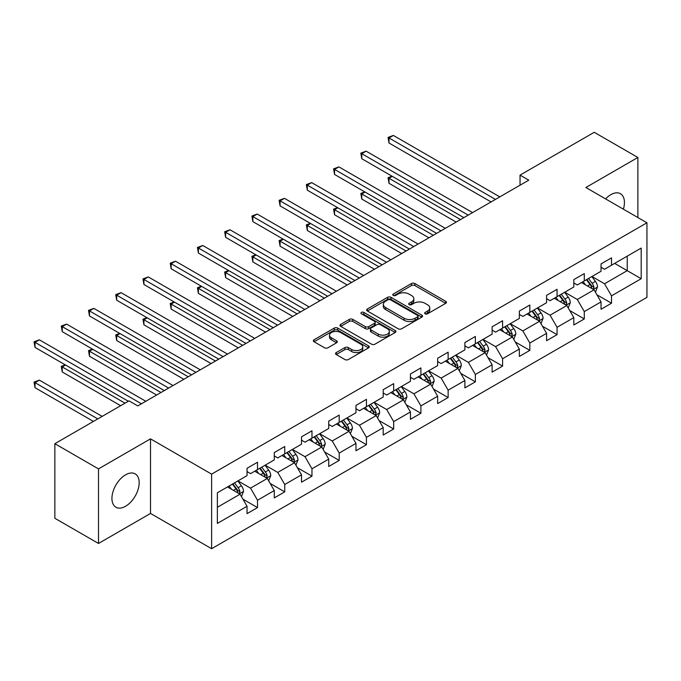 <?xml version="1.0" encoding="UTF-8"?>
<svg xmlns="http://www.w3.org/2000/svg" width="681" height="681" viewBox="0 0 681 681"><rect width="100%" height="100%" fill="white"/><g stroke="black" fill="none" stroke-linecap="round" stroke-linejoin="round"><path stroke-width="1.02" d="M425.14 313.822A1.694 0.979 0 0 0 427.54 313.822L445.74 303.309A2.426 1.396 0 0 0 446.455 302.321A2.426 1.396 0 0 0 445.74 301.334L414.899 283.526A2.426 1.396 0 0 0 411.477 283.526L393.269 294.039A1.694 0.979 0 0 0 392.775 294.728A1.694 0.979 0 0 0 393.269 295.426A1.694 0.979 0 0 0 395.67 295.426L398.027 294.064A7.755 4.478 0 0 1 408.992 294.064L411.562 295.545A7.755 4.478 0 0 1 413.835 298.712A7.755 4.478 0 0 1 411.562 301.879L409.204 303.241A1.694 0.979 0 0 0 408.711 303.93A1.694 0.979 0 0 0 409.204 304.62A1.694 0.979 0 0 0 411.605 304.62L413.963 303.266A7.755 4.478 0 0 1 424.927 303.266L427.498 304.748A7.755 4.478 0 0 1 429.762 307.914A7.755 4.478 0 0 1 427.498 311.081L425.14 312.434A1.694 0.979 0 0 0 424.646 313.132A1.694 0.979 0 0 0 425.14 313.822L425.14 312.434M125.551 506.281A19.255 11.117 120 0 0 138.132 489.316A19.255 11.117 120 0 0 135.179 473.882A19.255 11.117 120 0 0 125.551 474.836A19.255 11.117 120 0 0 112.969 491.81A19.255 11.117 120 0 0 115.923 507.234A19.255 11.117 120 0 0 125.551 506.281M623.387 209.186A19.255 11.117 120 0 0 620.442 193.719A19.255 11.117 120 0 0 610.814 194.672A19.255 11.117 120 0 0 605.579 198.903M336.261 352.571A2.426 1.396 0 0 0 335.546 353.567A2.426 1.396 0 0 0 336.261 354.554L344.909 359.551A2.426 1.396 0 0 0 348.34 359.551L368.557 347.872A2.426 1.396 0 0 0 369.264 346.884A2.426 1.396 0 0 0 368.557 345.897L337.716 328.089A2.426 1.396 0 0 0 334.286 328.089L314.069 339.768A2.426 1.396 0 0 0 313.362 340.755A2.426 1.396 0 0 0 314.069 341.743L324.522 347.778A2.426 1.396 0 0 0 327.944 347.778L336.601 342.781A2.426 1.396 0 0 0 337.308 341.794A2.426 1.396 0 0 0 336.601 340.806L331.417 337.81A6.478 3.746 0 0 1 329.519 335.163A6.478 3.746 0 0 1 333.52 331.707A6.478 3.746 0 0 1 340.585 332.515L360.887 344.237A6.478 3.746 0 0 1 362.786 346.884A6.478 3.746 0 0 1 358.785 350.34A6.478 3.746 0 0 1 351.719 349.532L348.34 347.582A2.426 1.396 0 0 0 344.909 347.582L336.261 352.571L336.261 354.554M150.51 438.862L98.498 468.894L54.855 443.697L54.855 518.275L98.498 543.472L150.51 513.44L211.612 548.707L211.612 474.129L150.51 438.862L150.51 513.44M637.876 217.545L637.876 157.481L585.856 187.513L646.95 222.789L211.612 474.129M637.876 157.481L594.232 132.293L520.046 175.119L520.046 185.198M54.855 443.697L129.041 400.862L137.775 405.902L528.779 180.159L520.046 175.119M398.198 328.787A2.426 1.396 0 0 0 401.62 328.787L421.837 317.108A2.426 1.396 0 0 0 422.552 316.12A2.426 1.396 0 0 0 421.837 315.133L390.996 297.325A2.426 1.396 0 0 0 387.574 297.325L367.357 309.004A2.426 1.396 0 0 0 366.642 309.991A2.426 1.396 0 0 0 367.357 310.979L398.198 328.787M362.122 314.188A1.694 0.979 0 0 1 363.841 314.426L363.841 312.409L395.201 330.515A2.426 1.396 0 0 1 395.908 331.502A2.426 1.396 0 0 1 395.201 332.49L374.976 344.169A2.426 1.396 0 0 1 371.554 344.169L340.713 326.361L340.713 324.386A2.426 1.396 0 0 0 340.006 325.373A2.426 1.396 0 0 0 340.713 326.361M340.713 324.386L349.362 319.389A2.426 1.396 0 0 1 352.792 319.389L365.297 326.608A2.426 1.396 0 0 0 368.727 326.608L374.465 323.296A2.426 1.396 0 0 0 375.171 322.309A2.426 1.396 0 0 0 374.465 321.313L361.441 313.796A1.694 0.979 0 0 1 360.947 313.107A1.694 0.979 0 0 1 361.994 312.204A1.694 0.979 0 0 1 363.841 312.409M211.612 548.707L646.95 297.367L646.95 222.789M242.938 499.173L257.52 507.592L257.52 500.237L274.273 490.558L274.273 497.913L284.743 491.869L284.743 484.514L301.504 474.836L301.504 482.199L311.975 476.147L311.975 468.792L328.736 459.113L328.736 466.476L339.206 460.424L339.206 453.069L355.967 443.399L355.967 450.754L366.438 444.702L366.438 437.347L383.199 427.677L383.199 435.031L393.669 428.987L393.669 421.624L410.43 411.954L410.43 419.309L420.901 413.265L420.901 405.902L437.662 396.231L437.662 403.586L448.132 397.542L448.132 390.187L464.885 380.509L464.885 387.864L475.364 381.82L475.364 374.465L492.116 364.786L492.116 372.141L502.595 366.097L502.595 358.742L519.348 349.064L519.348 356.427L529.827 350.375L529.827 343.02L546.579 333.341L546.579 340.704L557.058 334.652L557.058 327.297L573.811 317.627L573.811 324.982L584.281 318.938L584.281 311.575L601.042 301.904L601.042 309.259L611.512 303.215L611.512 295.852L641.187 278.725L641.187 248.088L627.227 256.15L627.227 270.663L641.187 278.725M257.52 507.592L247.041 513.636L247.041 506.281L217.367 523.417L217.367 492.78L247.041 475.644L247.041 468.29L257.52 462.237L257.52 469.601L274.273 459.922L274.273 452.567L284.743 446.523L284.743 453.878L301.504 444.199L301.504 436.844L311.975 430.801L311.975 438.155L328.736 428.477L328.736 421.122L339.206 415.078L339.206 422.433L355.967 412.754L355.967 405.399L366.438 399.355L366.438 406.71L383.199 397.04L383.199 389.677L393.669 383.633L393.669 390.988L410.43 381.317L410.43 373.954L420.901 367.91L420.901 375.265L437.662 365.595L437.662 358.24L448.132 352.188L448.132 359.551L464.885 349.872L464.885 342.517L475.364 336.465L475.364 343.828L492.116 334.15L492.116 326.795L502.595 320.751L502.595 328.106L519.348 318.427L519.348 311.072L529.827 305.028L529.827 312.383L546.579 302.704L546.579 295.35L557.058 289.306L557.058 296.661L573.811 286.99L573.811 279.627L584.281 273.583L584.281 280.938L601.042 271.268L601.042 263.905L611.512 257.861L611.512 265.215L641.187 248.088M254.72 471.209L267.292 478.462L250.531 488.141L237.967 480.888M247.041 471.61L250.531 473.627L257.52 469.601M250.531 488.141L257.52 500.237M267.292 478.462L274.273 490.558M281.951 455.487L294.524 462.748L277.763 472.418L265.198 465.166M274.273 455.895L277.763 457.904L284.743 453.878M277.763 472.418L284.743 484.514M294.524 462.748L301.504 474.836M309.183 439.764L321.755 447.025L304.994 456.696L292.43 449.443M301.504 440.173L304.994 442.182L311.975 438.155M304.994 456.696L311.975 468.792M321.755 447.025L328.736 459.113M336.414 424.042L348.987 431.303L332.226 440.973L319.661 433.72M328.736 424.45L332.226 426.468L339.206 422.433M332.226 440.973L339.206 453.069M348.987 431.303L355.967 443.399M363.645 408.328L376.21 415.58L359.457 425.259L346.884 417.998M355.967 408.728L359.457 410.745L366.438 406.71M359.457 425.259L366.438 437.347M376.21 415.58L383.199 427.677M390.877 392.605L403.441 399.858L386.689 409.536L374.116 402.275M383.199 393.005L386.689 395.023L393.669 390.988M386.689 409.536L393.669 421.624M403.441 399.858L410.43 411.954M418.108 376.882L430.673 384.135L413.92 393.814L401.347 386.553M410.43 377.283L413.92 379.3L420.901 375.265M413.92 393.814L420.901 405.902M430.673 384.135L437.662 396.231M445.34 361.16L457.904 368.412L441.152 378.091L428.579 370.839M437.662 361.56L441.152 363.577L448.132 359.551M441.152 378.091L448.132 390.187M457.904 368.412L464.885 380.509M472.571 345.437L485.136 352.698L468.383 362.369L455.81 355.116M464.885 345.837L468.383 347.855L475.364 343.828M468.383 362.369L475.364 374.465M485.136 352.698L492.116 364.786M499.803 329.715L512.367 336.976L495.606 346.646L483.042 339.393M492.116 330.123L495.606 332.132L502.595 328.106M495.606 346.646L502.595 358.742M512.367 336.976L519.348 349.064M527.026 313.992L539.599 321.253L522.838 330.923L510.273 323.671M519.348 314.401L522.838 316.41L529.827 312.383M522.838 330.923L529.827 343.02M539.599 321.253L546.579 333.341M554.257 298.269L566.83 305.531L550.069 315.201L537.505 307.948M546.579 298.678L550.069 300.696L557.058 296.661M550.069 315.201L557.058 327.297M566.83 305.531L573.811 317.627M581.489 282.555L594.062 289.808L577.301 299.487L564.736 292.226M573.811 282.955L577.301 284.973L584.281 280.938M577.301 299.487L584.281 311.575M594.062 289.808L601.042 301.904M614.654 263.402L627.227 270.663L604.532 283.764L591.968 276.503M601.042 267.233L604.532 269.25L611.512 265.215M604.532 283.764L611.512 295.852M98.498 468.894L98.498 543.472M217.367 507.285L240.061 494.185L227.497 486.932M240.061 494.185L247.041 506.281M596.939 294.796L611.512 303.215M569.708 310.519L584.281 318.938M542.476 326.242L557.058 334.652M515.245 341.964L529.827 350.375M488.013 357.687L502.595 366.097M460.79 373.401L475.364 381.82M433.559 389.123L448.132 397.542M406.327 404.846L420.901 413.265M379.096 420.569L393.669 428.987M351.864 436.291L366.438 444.702M324.633 452.014L339.206 460.424M297.401 467.736L311.975 476.147M270.17 483.459L284.743 491.869M425.821 314.06L427.498 313.09A7.755 4.478 0 0 0 429.762 309.932L429.762 307.914M413.835 298.712L413.835 300.73A7.755 4.478 0 0 1 411.562 303.896L409.885 304.858M445.706 303.334L414.899 285.543A2.426 1.396 0 0 0 411.477 285.543L393.95 295.665M421.811 317.133L390.996 299.342A2.426 1.396 0 0 0 387.574 299.342L367.391 310.996M417.555 316.818A1.694 0.979 0 0 0 418.057 316.12A1.694 0.979 0 0 0 417.555 315.431L390.485 299.802A1.694 0.979 0 0 0 388.085 299.802L385.599 301.232A7.755 4.478 0 0 0 383.335 304.398A7.755 4.478 0 0 0 385.599 307.565L404.105 318.248A7.755 4.478 0 0 0 415.07 318.248L417.555 316.818L417.555 318.827A1.694 0.979 0 0 0 418.057 318.138L418.057 316.12M383.335 304.398L383.335 306.416A7.755 4.478 0 0 0 385.599 309.583L385.599 307.565M417.555 318.827L415.07 320.266A7.755 4.478 0 0 1 404.105 320.266L385.599 309.583M340.747 326.378L349.362 321.406L349.362 319.389M375.171 322.309L375.171 324.318A2.426 1.396 0 0 1 374.465 325.314L368.727 328.625A2.426 1.396 0 0 1 365.297 328.625L352.792 321.406A2.426 1.396 0 0 0 349.362 321.406M363.841 314.426L395.167 332.515M378.278 334.099A6.478 3.746 0 0 0 385.344 334.916A6.478 3.746 0 0 0 389.345 331.451A6.478 3.746 0 0 0 387.446 328.812L380.287 324.675A2.426 1.396 0 0 0 376.865 324.675L371.128 327.995A2.426 1.396 0 0 0 370.413 328.983A2.426 1.396 0 0 0 371.128 329.97L378.278 334.099L378.278 336.116A6.478 3.746 0 0 0 385.344 336.925A6.478 3.746 0 0 0 389.345 333.469L389.345 331.451M370.413 328.983L370.413 331A2.426 1.396 0 0 0 371.128 331.987L371.128 329.97M378.278 336.116L371.128 331.987M362.786 346.884L362.786 348.902A6.478 3.746 0 0 1 358.785 352.358A6.478 3.746 0 0 1 351.719 351.549L348.34 349.591A2.426 1.396 0 0 0 344.909 349.591L336.286 354.571M329.519 335.163L329.519 337.18A6.478 3.746 0 0 0 331.417 339.828L331.417 337.81M336.601 340.806L336.601 342.781L331.417 339.828M368.523 347.897L337.716 330.106A2.426 1.396 0 0 0 334.286 330.106L314.103 341.76M595.441 292.2L597.518 286.965A6.538 3.78 -120 0 0 595.424 281.398L591.823 276.588M585.541 284.888L583.098 281.628M392.324 176.362L389.013 178.277L389.013 183.317L456.159 222.083M593.049 289.221L593.985 287.246A6.538 3.78 -120 0 0 592.112 283.313L588.512 278.503M586.869 279.448L590.87 284.786A3.328 1.924 60 0 1 591.474 285.799L593.985 287.246M586.418 279.712L590.018 284.522A6.538 3.78 60 0 1 591.891 288.455M389.013 183.317L388.051 177.724L460.526 219.563M388.051 177.724L391.941 176.141M495.436 199.405L389.013 137.962L393.371 135.442L499.803 196.886M491.069 201.925L389.013 143.001L389.013 137.962L388.051 137.409L393.371 135.442M389.013 143.001L388.051 137.409M568.209 307.923L570.286 302.687A6.538 3.78 -120 0 0 568.201 297.12L564.592 292.311M558.309 300.61L555.866 297.35M365.093 192.085L361.781 194L361.781 199.039L428.928 237.805M565.817 304.943L566.754 302.968A6.538 3.78 -120 0 0 564.881 299.036L561.28 294.226M559.637 295.171L563.638 300.508A3.328 1.924 60 0 1 564.243 301.513L566.754 302.968M559.186 295.435L562.787 300.244A6.538 3.78 60 0 1 564.66 304.177M361.781 199.039L360.819 193.447L433.295 235.285M360.819 193.447L364.71 191.863M540.978 323.637L543.055 318.41A6.538 3.78 -120 0 0 540.969 312.834L537.36 308.033M531.086 316.333L528.635 313.064M337.861 207.807L334.55 209.722L334.55 214.762L401.696 253.528M538.586 320.666L539.522 318.691A6.538 3.78 -120 0 0 537.649 314.75L534.049 309.94M532.406 310.894L536.407 316.222A3.328 1.924 60 0 1 537.011 317.235L539.522 318.691M531.955 311.157L535.555 315.958A6.538 3.78 60 0 1 537.428 319.9M334.55 214.762L333.588 209.169L406.063 251.008M333.588 209.169L337.478 207.586M468.205 215.128L361.781 153.685L366.14 151.165L472.571 212.608M463.838 217.648L361.781 158.724L361.781 153.685L360.819 153.131L366.14 151.165M361.781 158.724L360.819 153.131M440.973 230.85L334.55 169.407L338.908 166.888L445.34 228.331M436.606 233.37L334.55 174.447L334.55 169.407L333.588 168.854L338.908 166.888M334.55 174.447L333.588 168.854M513.746 339.359L515.823 334.133A6.538 3.78 -120 0 0 513.738 328.557L510.129 323.747M503.855 332.056L501.403 328.787M310.638 223.53L307.318 225.445L307.318 230.476L374.465 269.25M511.354 336.388L512.291 334.414A6.538 3.78 -120 0 0 510.418 330.472L506.817 325.663M505.174 326.608L509.175 331.945A3.328 1.924 60 0 1 509.78 332.958L512.291 334.414M504.723 326.871L508.324 331.681A6.538 3.78 60 0 1 510.197 335.622M307.318 230.476L306.356 224.883L378.832 266.731M306.356 224.883L310.247 223.308M486.515 355.082L488.592 349.855A6.538 3.78 -120 0 0 486.506 344.28L482.906 339.47M476.623 347.778L474.172 344.509M283.407 239.244L280.087 241.159L280.087 246.199L347.233 284.973M484.123 352.111L485.059 350.128A6.538 3.78 -120 0 0 483.187 346.195L479.586 341.385M477.943 342.33L481.944 347.668A3.328 1.924 60 0 1 482.548 348.681L485.059 350.128M477.492 342.594L481.092 347.404A6.538 3.78 60 0 1 482.965 351.336M280.087 246.199L279.125 240.606L351.6 282.453M279.125 240.606L283.024 239.022M459.283 370.805L461.36 365.569A6.538 3.78 -120 0 0 459.275 360.002L455.674 355.193M449.392 363.501L446.94 360.232M256.175 254.966L252.855 256.882L252.855 261.921L320.01 300.696M456.891 367.834L457.828 365.85A6.538 3.78 -120 0 0 455.955 361.917L452.354 357.108M450.72 358.053L454.712 363.39A3.328 1.924 60 0 1 455.317 364.403L457.828 365.85M450.26 358.317L453.861 363.126A6.538 3.78 60 0 1 455.734 367.059M252.855 261.921L251.893 256.328L324.369 298.176M251.893 256.328L255.792 254.745M413.742 246.573L307.318 185.13L311.677 182.61L418.108 244.053M409.383 249.093L307.318 190.169L307.318 185.13L306.356 184.577L311.677 182.61M307.318 190.169L306.356 184.577M386.51 262.296L280.087 200.852L284.454 198.333L390.877 259.776M382.152 264.815L280.087 205.892L280.087 200.852L279.125 200.299L284.454 198.333M280.087 205.892L279.125 200.299M359.279 278.018L252.855 216.575L257.222 214.055L363.645 275.499M354.92 280.538L252.855 221.614L252.855 216.575L251.893 216.022L257.222 214.055M252.855 221.614L251.893 216.022M332.047 293.741L225.624 232.298L229.991 229.778L336.414 291.221M327.689 296.261L225.624 237.328L225.624 232.298L224.662 231.736L229.991 229.778M225.624 237.328L224.662 231.736M304.824 309.463L198.392 248.012L202.759 245.492L309.183 306.944M300.457 311.983L198.392 253.051L198.392 248.012L197.43 247.458L202.759 245.492M198.392 253.051L197.43 247.458M277.593 325.178L171.161 263.734L175.528 261.215L281.951 322.658M273.226 327.697L171.161 268.774L171.161 263.734L170.207 263.181L175.528 261.215M171.161 268.774L170.207 263.181M250.361 340.9L143.929 279.457L148.296 276.937L254.72 338.38M245.994 343.42L143.929 284.496L143.929 279.457L142.976 278.904L148.296 276.937M143.929 284.496L142.976 278.904M223.13 356.623L116.706 295.179L121.065 292.66L227.497 354.103M218.763 359.142L116.706 300.219L116.706 295.179L115.744 294.626L121.065 292.66M116.706 300.219L115.744 294.626M195.898 372.345L89.475 310.902L93.833 308.382L200.265 369.826M191.531 374.865L89.475 315.941L89.475 310.902L88.513 310.349L93.833 308.382M89.475 315.941L88.513 310.349M432.052 386.527L434.129 381.292A6.538 3.78 -120 0 0 432.043 375.725L428.443 370.915M422.16 379.223L419.709 375.955M228.944 270.689L225.624 272.604L225.624 277.644L292.779 316.41M429.66 383.556L430.596 381.573A6.538 3.78 -120 0 0 428.724 377.64L425.123 372.83M423.488 373.775L427.481 379.113A3.328 1.924 60 0 1 428.085 380.126L430.596 381.573M423.029 374.039L426.629 378.849A6.538 3.78 60 0 1 428.502 382.782M225.624 277.644L224.662 272.051L297.137 313.898M224.662 272.051L228.561 270.468M404.82 402.25L406.897 397.014A6.538 3.78 -120 0 0 404.812 391.447L401.211 386.638M394.929 394.946L392.486 391.677M201.712 286.412L198.392 288.327L198.392 293.366L265.547 332.132M402.428 399.27L403.365 397.295A6.538 3.78 -120 0 0 401.492 393.363L397.891 388.553M396.257 389.498L400.249 394.835A3.328 1.924 60 0 1 400.854 395.848L403.365 397.295M395.797 389.762L399.398 394.571A6.538 3.78 60 0 1 401.271 398.504M198.392 293.366L197.43 287.774L269.906 329.613M197.43 287.774L201.329 286.19M377.589 417.972L379.666 412.737A6.538 3.78 -120 0 0 377.58 407.17L373.98 402.36M367.697 410.66L365.254 407.4M174.481 302.134L171.161 304.049L171.161 309.089L238.316 347.855M375.205 414.993L376.142 413.018A6.538 3.78 -120 0 0 374.269 409.085L370.66 404.276M369.025 405.221L373.018 410.558A3.328 1.924 60 0 1 373.622 411.571L376.142 413.018M368.566 405.484L372.166 410.294A6.538 3.78 60 0 1 374.039 414.227M171.161 309.089L170.207 303.496L242.674 345.335M170.207 303.496L174.098 301.913M350.366 433.686L352.443 428.46A6.538 3.78 -120 0 0 350.349 422.892L346.748 418.083M340.466 426.383L338.023 423.122M147.249 317.857L143.929 319.772L143.929 324.811L211.084 363.577M347.974 430.715L348.91 428.741A6.538 3.78 -120 0 0 347.038 424.808L343.428 419.998M341.794 420.943L345.786 426.272A3.328 1.924 60 0 1 346.399 427.285L348.91 428.741M341.334 421.207L344.944 426.017A6.538 3.78 60 0 1 346.816 429.949M143.929 324.811L142.976 319.219L215.451 361.058M142.976 319.219L146.866 317.635M323.135 449.409L325.212 444.182A6.538 3.78 -120 0 0 323.117 438.607L319.517 433.797M313.234 442.105L310.791 438.836M120.018 333.579L116.706 335.495L116.706 340.534L183.853 379.3M320.742 446.438L321.679 444.463A6.538 3.78 -120 0 0 319.806 440.522L316.205 435.712M314.562 436.666L318.563 441.995A3.328 1.924 60 0 1 319.168 443.008L321.679 444.463M314.103 436.921L317.712 441.731A6.538 3.78 60 0 1 319.585 445.672M116.706 340.534L115.744 334.941L188.22 376.78M115.744 334.941L119.635 333.358M295.903 465.132L297.98 459.905A6.538 3.78 -120 0 0 295.886 454.329L292.285 449.52M286.003 457.828L283.56 454.559M92.786 349.302L89.475 351.217L89.475 356.248L156.621 395.023M293.511 462.161L294.447 460.177A6.538 3.78 -120 0 0 292.575 456.244L288.974 451.435M287.331 452.38L291.332 457.717A3.328 1.924 60 0 1 291.936 458.73L294.447 460.177M286.88 452.644L290.481 457.453A6.538 3.78 60 0 1 292.353 461.395M89.475 356.248L88.513 350.655L160.988 392.503M88.513 350.655L92.403 349.081M268.672 480.854L270.749 475.627A6.538 3.78 -120 0 0 268.663 470.052L265.054 465.242M258.78 473.55L256.328 470.282M65.555 365.016L62.243 366.931L62.243 371.971L120.665 405.706M266.28 477.883L267.216 475.9A6.538 3.78 -120 0 0 265.343 471.967L261.742 467.157M260.099 468.102L264.1 473.44A3.328 1.924 60 0 1 264.705 474.453L267.216 475.9M259.648 468.366L263.249 473.176A6.538 3.78 60 0 1 265.122 477.109M62.243 371.971L61.281 366.378L125.032 403.186M61.281 366.378L65.172 364.795M168.667 388.068L62.243 326.625L66.602 324.105L173.034 385.548M164.3 390.588L62.243 331.664L62.243 326.625L61.281 326.071L66.602 324.105M62.243 331.664L61.281 326.071M241.44 496.577L243.517 491.341A6.538 3.78 -120 0 0 241.432 485.774L237.822 480.965M231.549 489.273L229.097 486.004M102.159 416.389L39.37 380.134L35.012 382.654L35.012 387.693L93.433 421.428M239.048 493.606L239.984 491.622A6.538 3.78 -120 0 0 238.112 487.69L234.511 482.88M232.868 483.825L236.869 489.162A3.328 1.924 60 0 1 237.473 490.175L239.984 491.622M232.417 484.089L236.018 488.898A6.538 3.78 60 0 1 237.89 492.831M35.012 387.693L34.05 382.101L97.8 418.909M34.05 382.101L39.37 380.134M141.435 403.79L35.012 342.347L39.37 339.828L145.802 401.271M128.343 401.271L35.012 347.387L35.012 342.347L34.05 341.794L39.37 339.828M35.012 347.387L34.05 341.794M427.498 313.09L427.498 311.081M409.204 304.62L409.204 303.241M411.562 303.896L411.562 301.879M393.269 295.426L393.269 294.039M411.477 285.543L411.477 283.526M414.899 285.543L414.899 283.526M445.74 303.309L445.74 301.334M367.357 310.979L367.357 309.004M387.574 299.342L387.574 297.325M390.996 299.342L390.996 297.325M421.837 317.108L421.837 315.133M404.105 320.266L404.105 318.248M415.07 320.266L415.07 318.248M352.792 321.406L352.792 319.389M365.297 328.625L365.297 326.608M368.727 328.625L368.727 326.608M374.465 325.314L374.465 323.296M395.201 332.49L395.201 330.515M344.909 349.591L344.909 347.582M348.34 349.591L348.34 347.582M351.719 351.549L351.719 349.532M314.069 341.743L314.069 339.768M334.286 330.106L334.286 328.089M337.716 330.106L337.716 328.089M368.557 347.872L368.557 345.897M593.415 289.434L597.475 287.093M592.112 283.313L595.424 281.398M587.456 285.994L590.018 284.522M566.183 305.156L570.244 302.815M564.881 299.036L568.201 297.12M560.225 301.717L562.787 300.244M538.952 320.879L543.012 318.538M537.649 314.75L540.969 312.834M532.993 317.44L535.555 315.958M511.72 336.601L515.781 334.26M510.418 330.472L513.738 328.557M505.762 333.162L508.324 331.681M484.489 352.324L488.549 349.974M483.187 346.195L486.506 344.28M478.539 348.885L481.092 347.404M457.257 368.046L461.318 365.697M455.955 361.917L459.275 360.002M451.307 364.607L453.861 363.126M430.026 383.761L434.086 381.42M428.724 377.64L432.043 375.725M424.076 380.33L426.629 378.849M402.803 399.483L406.855 397.142M401.492 393.363L404.812 391.447M396.844 396.044L399.398 394.571M375.571 415.206L379.623 412.865M374.269 409.085L377.58 407.17M369.613 411.767L372.166 410.294M348.34 430.928L352.392 428.587M347.038 424.808L350.349 422.892M342.381 427.489L344.944 426.017M321.109 446.651L325.169 444.31M319.806 440.522L323.117 438.607M315.15 443.212L317.712 441.731M293.877 462.373L297.938 460.033M292.575 456.244L295.886 454.329M287.918 458.934L290.481 457.453M266.646 478.096L270.706 475.747M265.343 471.967L268.663 470.052M260.687 474.657L263.249 473.176M239.414 493.819L243.475 491.469M238.112 487.69L241.432 485.774M233.455 490.38L236.018 488.898"/></g></svg>
